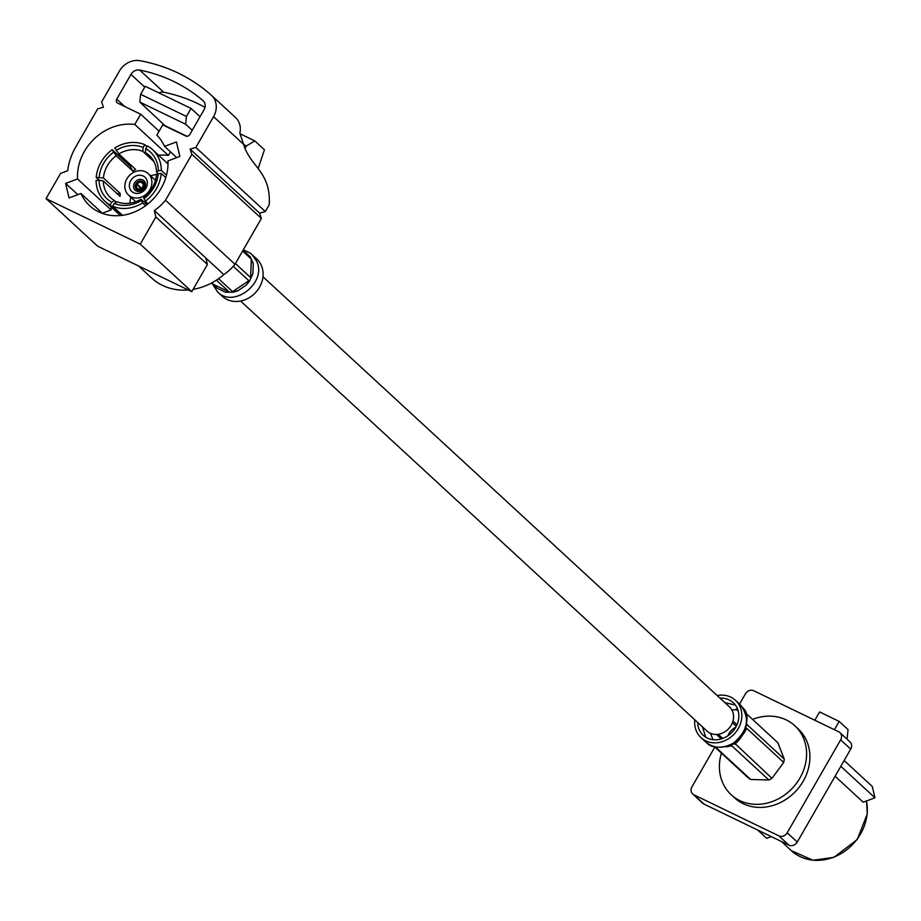 <?xml version="1.0" encoding="UTF-8"?>
<svg xmlns="http://www.w3.org/2000/svg" width="921" height="921" viewBox="0 0 921 921"><rect width="100%" height="100%" fill="white"/><g stroke="black" fill="none" stroke-linecap="round" stroke-linejoin="round"><path stroke-width="1.38" d="M262.957 276.772L729.42 706.833A16.509 14.264 132.7 0 1 728.718 728.638A16.509 14.264 132.7 0 1 707.052 731.101L240.588 301.04M839.94 732.621L850.002 741.889A6.47 5.595 132.7 0 1 850.705 749.107L840.654 739.839A6.47 5.595 -47.3 0 0 839.94 732.621A6.47 5.595 -47.3 0 0 838.755 731.815L753.723 690.727A6.47 5.595 -47.3 0 0 745.434 693.835L739.551 704.07M714.834 747.046L691.993 786.776A6.47 5.595 -47.3 0 0 692.696 793.994A6.47 5.595 -47.3 0 0 693.881 794.8L778.913 835.888A6.47 5.595 -47.3 0 0 787.202 832.78L797.264 842.047L850.705 749.107M797.264 842.047A6.47 5.595 132.7 0 1 788.963 845.156L778.913 835.888M693.881 794.8L703.943 804.068L788.963 845.156M703.943 804.068A6.47 5.595 132.7 0 1 702.746 803.262L692.696 793.994M844.143 760.516L872.279 786.453L874.95 797.805L863.207 802.203L835.082 776.276M721.431 753.136A46.925 40.559 -47.3 0 0 731.182 794.742A46.925 40.559 -47.3 0 0 799.912 778.072A46.925 40.559 -47.3 0 0 794.8 725.736A46.925 40.559 -47.3 0 0 752.549 719.382M787.202 832.78L840.654 739.839M731.182 794.742L734.509 797.805A46.925 40.559 -47.3 0 0 796.135 790.794A46.925 40.559 -47.3 0 0 798.127 728.81L794.8 725.736M847.044 739.16L848.045 729.582L839.192 721.419L834.414 729.72M839.192 721.419L819.586 711.945L814.82 720.245M735.752 727.256A13.965 12.065 -47.3 0 0 727.912 735.764M771.303 836.613L766.698 838.34L757.684 830.04M874.95 797.805L840.804 766.318M736.19 742.602L734.993 744.226L738.251 740.806L734.394 743.673L726.83 746.712L731.85 745.849L768.828 779.949A22.979 19.859 -47.3 0 0 771.971 778.314L735.131 743.673M731.458 745.745L730.698 745.826M746.678 724.39L744.571 732.241L746.712 728.338L783.702 762.427A22.979 19.859 -47.3 0 0 784.255 759.042L747.15 724.735M746.298 728.546L745.642 729.789M745.78 713.153L777.865 742.729L784.255 759.042M714.65 746.885L748.128 777.75A22.979 19.859 -47.3 0 0 750.707 779.511L715.548 747.092M771.971 778.314L783.702 762.427M750.707 779.511L768.828 779.949M738.17 710.885L735.971 709.032L738.182 710.54M721.281 738.918L716.457 734.474M718.276 734.313L722.743 738.435M736.282 726.278L732.425 722.72M732.955 721.097L736.973 724.792M744.571 732.241L738.251 740.806M726.83 746.712L725.978 746.873M694.779 719.785A25.408 21.954 -47.3 0 0 701.019 737.652A25.408 21.954 -47.3 0 0 734.371 733.853A25.408 21.954 -47.3 0 0 735.453 700.294A25.408 21.954 -47.3 0 0 717.148 695.516M697.646 722.432A22.173 19.157 -47.3 0 0 703.207 735.269A22.173 19.157 -47.3 0 0 728.96 735.004A22.173 19.157 -47.3 0 0 733.266 702.665A22.173 19.157 -47.3 0 0 720.015 698.164M144.562 188.08L143.768 187.435A4.95 4.283 -47.3 0 0 142.87 181.794A4.95 4.283 -47.3 0 0 142.364 181.472L142.145 181.368A4.95 4.283 -47.3 0 0 135.974 183.67L136.757 184.361M137.16 184.707L141.385 188.414M138.91 191.533L137.471 189.979A4.95 4.283 -47.3 0 0 143.63 187.677L144.367 188.379M138.081 188.92L137.908 188.724A3.615 3.12 -47.3 0 1 136.895 184.419L135.836 183.912A4.95 4.283 -47.3 0 0 136.181 189.047A4.95 4.283 -47.3 0 0 137.241 189.876L138.691 191.545M143.63 187.677L142.571 187.17A3.615 3.12 -47.3 0 1 138.127 188.828L137.471 189.979M137.908 188.724L137.241 189.876M142.364 181.472L141.696 182.623A3.615 3.12 -47.3 0 1 142.709 186.928L144.424 188.298M143.768 187.435L142.709 186.928M142.145 181.368L141.477 182.508A3.615 3.12 -47.3 0 0 137.033 184.177L135.974 183.67M141.638 188.218L137.033 184.177M141.477 182.508L142.559 183.348M142.341 183.095L141.696 182.623M136.895 184.419L140.878 188.701M146.013 188.045A9.705 8.393 132.7 0 1 130.402 189.738A9.705 8.393 132.7 0 1 138.714 175.278A9.705 8.393 132.7 0 1 146.013 188.045M149.824 189.887A14.563 12.583 -47.3 0 0 148.246 173.643A14.563 12.583 -47.3 0 0 126.914 178.812A14.563 12.583 -47.3 0 0 128.503 195.056A14.563 12.583 -47.3 0 0 149.824 189.887M144.655 187.919A6.47 5.595 -47.3 0 0 143.952 180.7A6.47 5.595 -47.3 0 0 135.456 181.667A6.47 5.595 -47.3 0 0 135.18 190.21A6.47 5.595 -47.3 0 0 144.655 187.919M170.443 151.838L168.37 155.442A48.732 42.124 -47.3 0 0 158.665 155.281M111.038 206.926A48.732 42.124 -47.3 0 0 111.107 209.93L102.335 213.212M211.312 95.197A188.022 162.51 -47.3 0 0 139.934 60.705A19.111 16.52 -47.3 0 0 119.362 71.147L101.644 101.966L103.44 107.216L97.695 108.828L75.637 147.176A58.276 50.367 -47.3 0 0 67.728 170.73L60.556 173.424L46.05 198.637L140.245 244.157L155.856 216.988L154.337 210.541A47.098 40.708 -47.3 0 0 165.504 200.225L191.89 154.337L190.094 149.087L195.828 147.475L213.557 116.656A19.111 16.52 -47.3 0 0 211.473 95.347A19.111 16.52 -47.3 0 0 211.312 95.197M203.046 100.688A178.444 154.233 -47.3 0 0 139.681 70.065A7.978 6.896 -47.3 0 0 130.966 74.405L116.737 99.157A3.189 2.751 -47.3 0 0 117.669 103.106L140.683 114.227L134.788 124.473A48.732 42.124 -47.3 0 0 77.525 178.962L65.633 183.417L69.052 197.946L80.944 193.491A48.732 42.124 -47.3 0 0 89.705 205.763A48.732 42.124 -47.3 0 0 140.51 209.032A48.732 42.124 -47.3 0 0 167.944 160.91L179.848 156.455L176.418 141.938L164.525 146.381A48.732 42.124 -47.3 0 0 156.835 135.134L162.729 124.888L185.743 136.009A3.189 2.751 -47.3 0 0 189.83 134.478L204.059 109.714A7.978 6.896 -47.3 0 0 203.196 100.815A7.978 6.896 -47.3 0 0 203.046 100.688L203.334 100.953M158.942 92.906A7.978 6.896 132.7 0 1 163.719 92.238A178.444 154.233 132.7 0 1 204.992 107.389M46.05 198.637L97.591 246.16L191.787 291.669L140.245 244.157M191.787 291.669L207.398 264.511L155.856 216.988M193.111 289.355A59.312 51.254 -47.3 0 0 223.826 274.608A47.098 40.708 -47.3 0 0 234.993 264.292L261.38 218.415L259.584 213.154L190.094 149.087M259.584 213.154L265.329 211.542L195.828 147.475M261.38 218.415L191.89 154.337M207.398 264.511L205.878 258.053L154.337 210.541M265.329 211.542L269.208 204.796C271.2 171.663 250.224 166.874 243.593 144.344L239.84 133.165A19.111 16.52 -47.3 0 0 235.523 117.508A19.111 16.52 -47.3 0 0 235.362 117.37L211.634 95.485M200.041 116.714L191.05 108.425L145.23 86.275L140.614 94.31L186.433 116.449L185.628 124.22L139.808 102.081L140.614 94.31M191.05 108.425L186.433 116.449M185.628 124.22L192.224 130.298M139.808 102.081L165.688 126.315M186.928 136.262L165.826 126.073M159.091 131.208L140.683 114.227M240.07 133.787L254.806 140.901L264.442 149.789L258.306 168.083M254.806 140.901L246.414 145.932L244.963 148.454M234.993 264.292L165.504 200.225M223.826 274.608L205.878 258.053M246.414 145.932L243.674 144.609M138.507 265.927L151.597 278.004A59.312 51.254 -47.3 0 0 188.252 289.965M176.717 157.629L164.525 146.381M102.645 213.499L80.944 193.491M77.813 194.665L65.633 183.417M111.107 209.93L77.525 178.962M168.37 155.442L134.788 124.473M122.481 215.307L112.65 206.235L114.25 203.449L117.048 201.768A28.655 24.763 -47.3 0 0 141.005 199.166L142.617 202.988L145.599 205.728M141.005 199.166L146.98 204.681M148.097 203.794L145.276 201.192L143.664 197.37A28.655 24.763 -47.3 0 0 156.42 175.186L158.228 173.758L161.244 173.436L165.803 177.638M166.505 175.163L161.348 170.408L158.343 170.73L156.535 172.169A28.655 24.763 -47.3 0 0 149.34 155.488A28.655 24.763 -47.3 0 0 145.334 152.575L152.564 159.252M143.872 198.729A31.89 27.561 132.7 0 0 158.228 173.758L156.535 172.169M146.923 146.635L144.793 144.678A35.125 30.358 132.7 0 0 114.826 147.924L118.832 153.945L135.583 169.395A28.655 24.763 132.7 0 0 132.923 171.191L116.173 155.741L112.166 149.72L130.114 166.275L132.923 171.191M130.114 166.275A35.125 30.358 132.7 0 1 131.289 165.435M116.173 155.741A28.655 24.763 -47.3 0 0 103.417 177.926L96.198 177.477L99.134 180.182L96.083 180.504A35.125 30.358 132.7 0 0 104.913 201.273L120.398 215.549M103.417 177.926L120.167 193.375L117.128 193.709M103.302 180.953A28.655 24.763 -47.3 0 0 110.497 197.624A28.655 24.763 -47.3 0 0 114.503 200.536L111.706 202.217A31.89 27.561 132.7 0 1 99.1 180.171L103.302 180.953L120.052 196.403A28.655 24.763 132.7 0 1 120.167 193.375M111.706 202.217L110.106 205.003L121.422 215.445M114.503 200.536L116.311 202.206M144.793 144.678L143.192 147.464L142.79 151.343A28.655 24.763 -47.3 0 0 118.832 153.945M154.003 161.682L142.79 151.343M161.348 170.408A35.125 30.358 132.7 0 0 152.529 149.628A35.125 30.358 132.7 0 0 147.337 145.898L145.737 148.684L145.334 152.575M110.106 205.003A35.125 30.358 132.7 0 1 104.913 201.273M116.23 150.388A31.89 27.561 132.7 0 1 143.192 147.464M99.203 177.154A31.89 27.561 132.7 0 1 113.571 152.184M96.198 177.477A35.125 30.358 132.7 0 1 101.091 162.108A35.125 30.358 132.7 0 1 112.166 149.72M145.737 148.684A31.89 27.561 132.7 0 1 158.343 170.73M141.212 200.525A31.89 27.561 132.7 0 1 114.25 203.449M142.617 202.988A35.125 30.358 132.7 0 1 112.65 206.235M161.244 173.436A35.125 30.358 132.7 0 1 145.276 201.192M157.848 174.069L150.514 175.738M130.77 197.152L129.746 203.23M242.614 251.053L251.329 259.089L253.263 263.728L250.362 256.901L243.098 250.201M246.31 253.171L244.882 251.859M233.266 266.307L248.854 280.675L246.414 284.98L249.441 281.227L252.895 273.698L250.639 277.578L235.419 263.556M216.4 280.168L229.248 292.015L225.449 292.21L233.197 292.21L237.618 290.909L232.599 291.646L218.565 278.706M217.068 288.158L225.449 292.21L217.068 288.169L211.888 282.839M252.895 273.698L253.263 263.728L252.895 273.698M237.618 290.909L246.414 284.98L237.618 290.921M243.363 249.752L250.524 253.298L256.729 258.916A25.408 21.954 132.7 0 1 255.647 292.475A25.408 21.954 132.7 0 1 222.283 296.274L217.483 291.842L212.014 282.943M781.457 841.518L791.381 850.682A47.247 40.835 -47.3 0 0 841.264 853.491A47.247 40.835 -47.3 0 0 867.156 805.84A47.247 40.835 -47.3 0 0 866.442 800.982M747.046 724.355L747.276 724.942M712.981 739.678L710.505 733.358M731.758 709.769L737.099 709.895M733.335 743.132C748.094 730.802 750.396 718 740.242 704.703L743.592 708.652C752.607 716.872 741.796 742.326 733.864 743.523C709.458 753.792 705.037 739.275 705.808 742.073C713.879 748.589 723.054 748.946 733.335 743.132M701.019 737.652L705.808 742.073M735.43 705.106L724.804 702.585M702.424 726.842L705.82 737.237M163.719 92.238L139.681 70.065M243.593 144.344L213.557 116.656M144.747 87.104L130.966 74.405M124.715 106.514L116.737 99.157M250.639 277.578L251.329 259.089M213.695 284.497L229.248 292.015M232.599 291.646L248.854 280.675M251.951 254.518L256.556 261.023C267.504 282.298 233.727 308.961 217.494 291.853L211.784 282.885M791.381 850.682L813.036 860.272L833.919 857.336L857.209 839.561L867.283 813.911L866.546 800.948M725.368 746.551L733.876 743.282L743.328 733.346L746.298 723.906M735.453 700.294L740.242 704.703M136.181 189.047L138.392 191.533M142.87 181.794L145.53 183.786M128.503 195.056L135.721 201.722M148.246 173.643L155.465 180.309M235.523 117.508L211.473 95.347M152.529 149.628L168.013 163.903"/></g></svg>
